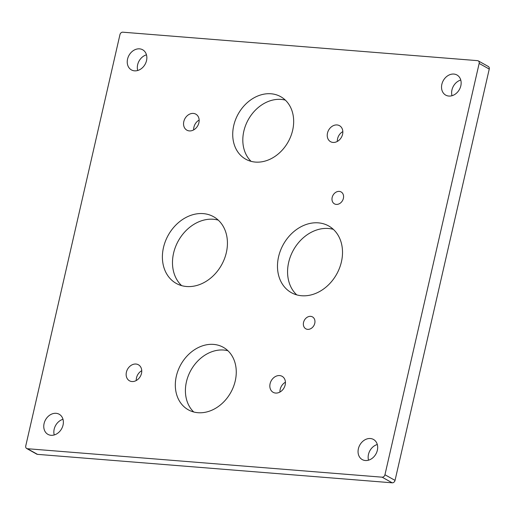 <?xml version="1.0" encoding="UTF-8"?>
<svg xmlns="http://www.w3.org/2000/svg" width="515" height="515" viewBox="0 0 515 515"><rect width="100%" height="100%" fill="white"/><g stroke="black" fill="none" stroke-linecap="round" stroke-linejoin="round"><path stroke-width="0.77" d="M233.739 125.563A35.812 28.608 -60.8 0 0 245.732 159.193A35.812 28.608 -60.8 0 0 292.649 130.289A35.812 28.608 -60.8 0 0 280.656 96.659A35.812 28.608 -60.8 0 0 233.739 125.563M285.342 100.122A35.812 28.608 -60.8 0 0 243.833 131.203A35.812 28.608 -60.8 0 0 251.14 161.369M270.092 383.714A9.173 7.326 -60.8 0 0 273.162 392.327A9.173 7.326 -60.8 0 0 285.175 384.924A9.173 7.326 -60.8 0 0 282.104 376.31A9.173 7.326 -60.8 0 0 270.092 383.714M285.426 382.214A9.173 7.326 -60.8 0 0 280.186 389.353A9.173 7.326 -60.8 0 0 279.928 392.057M126.407 372.184A9.173 7.326 -60.8 0 0 129.477 380.797A9.173 7.326 -60.8 0 0 141.496 373.394A9.173 7.326 -60.8 0 0 138.426 364.781A9.173 7.326 -60.8 0 0 126.407 372.184M141.747 370.691A9.173 7.326 -60.8 0 0 136.501 377.823A9.173 7.326 -60.8 0 0 136.25 380.527M176.336 376.188A35.812 28.608 -60.8 0 0 188.329 409.818A35.812 28.608 -60.8 0 0 235.246 380.92A35.812 28.608 -60.8 0 0 223.253 347.29A35.812 28.608 -60.8 0 0 176.336 376.188M227.939 350.754A35.812 28.608 -60.8 0 0 186.43 381.827A35.812 28.608 -60.8 0 0 193.737 411.994M183.81 121.559A9.173 7.326 -60.8 0 0 186.881 130.173A9.173 7.326 -60.8 0 0 198.899 122.77A9.173 7.326 -60.8 0 0 195.829 114.156A9.173 7.326 -60.8 0 0 183.81 121.559M199.151 120.059A9.173 7.326 -60.8 0 0 193.904 127.192A9.173 7.326 -60.8 0 0 193.653 129.902M278.57 256.779A38.213 30.527 -60.8 0 0 291.361 292.662A38.213 30.527 -60.8 0 0 341.426 261.82A38.213 30.527 -60.8 0 0 328.634 225.937A38.213 30.527 -60.8 0 0 278.57 256.779M333.34 229.355A38.213 30.527 -60.8 0 0 288.658 262.412A38.213 30.527 -60.8 0 0 296.749 294.876M358.382 448.765A11.53 9.212 -60.8 0 0 362.245 459.586A11.53 9.212 -60.8 0 0 377.353 450.284A11.53 9.212 -60.8 0 0 373.491 439.456A11.53 9.212 -60.8 0 0 358.382 448.765M377.289 444.503A11.53 9.212 -60.8 0 0 368.476 454.397A11.53 9.212 -60.8 0 0 368.534 460.178M127.559 59.083A11.53 9.212 -60.8 0 0 131.415 69.905A11.53 9.212 -60.8 0 0 146.524 60.603A11.53 9.212 -60.8 0 0 142.661 49.775A11.53 9.212 -60.8 0 0 127.559 59.083M146.466 54.822A11.53 9.212 -60.8 0 0 137.647 64.716A11.53 9.212 -60.8 0 0 137.711 70.497M441.857 84.299A11.53 9.212 -60.8 0 0 445.72 95.127A11.53 9.212 -60.8 0 0 460.822 85.818A11.53 9.212 -60.8 0 0 456.966 74.99A11.53 9.212 -60.8 0 0 441.857 84.299M460.764 80.037A11.53 9.212 -60.8 0 0 451.951 89.932A11.53 9.212 -60.8 0 0 452.009 95.713M163.48 247.541A38.213 30.527 -60.8 0 0 176.278 283.43A38.213 30.527 -60.8 0 0 226.343 252.588A38.213 30.527 -60.8 0 0 213.545 216.699A38.213 30.527 -60.8 0 0 163.48 247.541M218.251 220.124A38.213 30.527 -60.8 0 0 173.574 253.18A38.213 30.527 -60.8 0 0 181.66 285.645M44.084 423.542A11.53 9.212 -60.8 0 0 47.947 434.37A11.53 9.212 -60.8 0 0 63.049 425.068A11.53 9.212 -60.8 0 0 59.186 414.24A11.53 9.212 -60.8 0 0 44.084 423.542M62.991 419.287A11.53 9.212 -60.8 0 0 54.178 429.182A11.53 9.212 -60.8 0 0 54.236 434.963M327.489 133.089A9.173 7.326 -60.8 0 0 330.566 141.696A9.173 7.326 -60.8 0 0 342.578 134.299A9.173 7.326 -60.8 0 0 339.507 125.686A9.173 7.326 -60.8 0 0 327.489 133.089M342.829 131.589A9.173 7.326 -60.8 0 0 337.582 138.722A9.173 7.326 -60.8 0 0 337.331 141.432M332.169 197.451A6.824 5.453 -60.8 0 0 334.454 203.856A6.824 5.453 -60.8 0 0 343.389 198.352A6.824 5.453 -60.8 0 0 341.104 191.947A6.824 5.453 -60.8 0 0 332.169 197.451M303.547 322.409A6.824 5.453 -60.8 0 0 305.833 328.815A6.824 5.453 -60.8 0 0 314.768 323.311A6.824 5.453 -60.8 0 0 312.483 316.905A6.824 5.453 -60.8 0 0 303.547 322.409M479.156 63.429A2.73 2.182 -60.8 0 0 478.242 60.867A2.73 2.182 -60.8 0 0 477.508 60.648L122.795 32.188A2.73 2.182 -60.8 0 0 119.956 34.608L25.75 445.932A2.73 2.182 -60.8 0 0 26.664 448.494A2.73 2.182 -60.8 0 0 27.398 448.713L382.111 477.18A2.73 2.182 -60.8 0 0 384.95 474.753L479.156 63.429L489.25 69.068A2.73 2.182 -60.8 0 0 488.336 66.506L478.242 60.867M26.664 448.494L36.758 454.133A2.73 2.182 -60.8 0 0 37.492 454.352L392.205 482.813A2.73 2.182 -60.8 0 0 395.044 480.392L489.25 69.068M395.044 480.392L384.95 474.753M392.205 482.813L382.111 477.18M37.492 454.352L27.398 448.713"/></g></svg>
